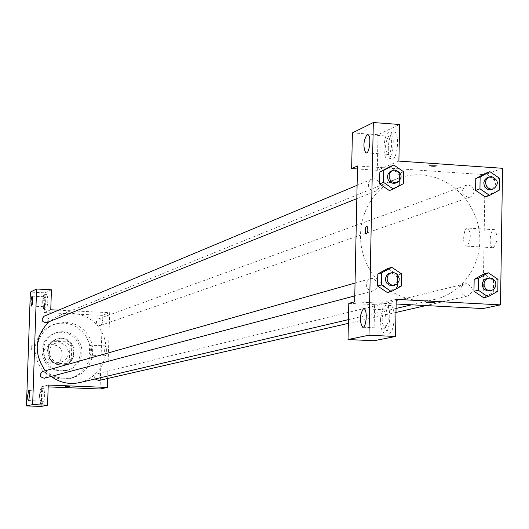 <?xml version="1.0" encoding="UTF-8"?>
<svg xmlns="http://www.w3.org/2000/svg" width="529" height="529" viewBox="0 0 529 529"><rect width="100%" height="100%" fill="white"/><g stroke="black" fill="none" stroke-linecap="round" stroke-linejoin="round"><path stroke-width="0.4" stroke-dasharray="2.65 1.98" d="M53.27 344.743L49.838 345.232C38.458 348.611 44.403 367.338 55.651 363.535L57.41 362.821L60.313 360.401L62.038 357.009L62.316 353.193L61.1 349.557L59.975 347.989L56.947 345.675L53.27 344.743M59.195 342.726L55.717 343.222C44.185 346.647 50.215 365.638 61.615 361.79L63.394 361.062L66.337 358.609L68.089 355.171L68.367 351.296L67.13 347.613L64.571 344.69L61.1 343.01L59.195 342.726M69.868 345.807L69.398 360.037L65.536 363.681L51.478 363.066L47.848 359.092L48.324 344.822L52.212 341.192L66.251 341.833L69.868 345.807L71.765 345.186L71.303 359.482L69.398 360.037M47.848 359.092L49.66 358.53L50.136 344.2L48.324 344.822M52.212 341.192L54.037 340.55L68.135 341.198L66.251 341.833M54.037 340.55L50.136 344.2M49.66 358.53L53.303 362.524L51.478 363.066M71.303 359.482L67.421 363.139L53.303 362.524M71.765 345.186L68.135 341.198M47.491 351.256C47.974 345.384 50.896 341.35 56.266 339.155C72.552 332.794 81.38 360.593 64.406 364.792C54.361 365.989 48.721 361.479 47.491 351.256M47.941 351.104C49.177 361.34 54.824 365.856 64.875 364.66C78.986 361.36 76.143 338.256 61.642 338.276L56.729 338.996C51.353 341.192 48.423 345.225 47.941 351.104M67.421 363.139L65.536 363.681M41.903 350.833C42.591 342.395 46.77 336.55 54.441 333.316L58.745 332.285L63.182 332.291L67.507 333.323L71.494 335.326L74.933 338.203L77.644 341.787L79.482 345.893L80.348 350.31L80.203 354.807L79.052 359.131L76.956 363.073L74.014 366.412L70.397 368.971L66.284 370.617C51.776 372.191 43.649 365.599 41.903 350.833M43.358 350.35C44.052 341.873 48.245 336.014 55.935 332.761L60.26 331.736L64.71 331.736L69.054 332.774L73.055 334.784L76.507 337.667L79.224 341.265L81.069 345.391L81.942 349.828L81.797 354.331L80.639 358.682L78.53 362.63L75.587 365.982L71.951 368.554L67.824 370.207C53.264 371.781 45.11 365.162 43.358 350.35M34.861 349.967C35.82 338.011 41.679 329.653 52.45 324.885L58.712 323.272L65.186 323.179L71.514 324.614L77.36 327.484L82.405 331.643L86.379 336.861L89.07 342.852L90.327 349.299L90.089 355.852L88.369 362.16L85.255 367.873L80.911 372.694L75.568 376.357L69.517 378.652C48.827 380.569 37.275 371.008 34.861 349.967M36.97 349.246C39.391 370.399 51.002 380.014 71.805 378.083L77.148 376.145L81.982 373.143L86.101 369.202L89.335 364.494L91.557 359.204L92.674 353.564L92.641 347.798L91.457 342.144L89.183 336.834L85.896 332.093L81.744 328.112L76.884 325.064L71.534 323.06L65.9 322.201L54.639 324.032C43.821 328.826 37.929 337.224 36.97 349.246M50.758 309.776L44.317 312.527L44.985 292.841L30.358 292.087M44.317 312.527L102.368 315.383L100.06 388.994M48.179 386.884L41.817 386.626L41.15 406.464M48.238 385.046L41.817 386.626M99.597 325.507L100.841 325.328C104.173 321.705 103.4 319.542 98.526 318.828C95.399 321.579 95.756 323.808 99.597 325.507M44.403 378.228C47.894 375.544 47.636 373.269 43.629 371.398L42.565 371.523M58.567 310.159L109.682 312.699L107.638 378.493M98.744 380.53C102.309 377.911 102.084 375.636 98.083 373.712L96.311 374.135L95.035 375.425L94.592 377.203L95.108 378.976M46.671 322.657C49.726 319.86 49.336 317.631 45.501 315.985L44.039 316.236M79.707 382.579L86.379 380.258L92.416 376.608L97.581 371.768L101.661 365.962L104.471 359.422L105.912 352.426L105.926 345.265L104.504 338.236L101.707 331.63L97.66 325.725L92.522 320.759L86.505 316.95L79.866 314.451L71.818 313.333L63.5 314.213L58.501 315.8L48.787 321.811M45.256 370.756L51.174 376.436M67.884 311.951L72.202 312.117L67.884 311.951M109.682 312.699L102.368 315.383M105.469 355.819L106.144 354.622L106.666 350.8L106.58 347.791L105.879 345.9L104.98 347.639L104.603 350.701L104.795 354.635L105.469 355.819M44.985 292.841L51.432 289.78M45.104 302.476L46.063 309.293C48.046 304.711 48.324 299.758 46.896 294.422C45.977 294.825 45.382 297.51 45.104 302.476M41.936 396.439L42.968 403.614C44.919 398.853 45.144 393.867 43.642 388.663C42.756 389.073 42.188 391.672 41.936 396.439M42.664 302.35C42.942 297.384 43.537 294.699 44.449 294.296C45.871 299.632 45.593 304.592 43.616 309.174L42.664 302.35M43.861 306.681L44.925 301.636L44.879 298.66L44.304 296.776L43.609 298.045L43.133 301.854L43.279 305.577L43.861 306.681M39.49 396.34C39.741 391.572 40.31 388.98 41.183 388.564C42.677 393.768 42.452 398.754 40.508 403.521L39.49 396.34M40.673 401.022L41.434 399.071L41.745 396.003L41.566 392.174L41.07 391.057L40.422 392.234L39.94 396.089L40.118 399.911L40.673 401.022M90.274 355.138L89.613 353.961L89.434 350.013L89.811 346.951L90.684 345.206L91.358 347.103L91.438 350.112L90.922 353.941L90.274 355.138M69.768 386.692L65.398 386.56M421.706 174.848L416.263 174.735L409.062 175.403L402.02 176.997L396.902 178.782C368.958 189.858 353.603 224.904 363.562 255.705C373.19 286.606 405.955 306.377 435.162 299.308C463.358 292.815 482.904 263.211 479.446 232.872C476.252 202.521 450.701 176.712 421.706 174.848M468.079 197.343C461.433 194.196 460.766 190.202 466.075 185.368L468.641 185.09L471.121 186.036L473.005 188.013L473.931 190.625L473.706 193.349L472.377 195.651L470.208 197.059L468.079 197.343M372.317 278.479L370.465 278.684L368.171 279.98L366.657 282.208L366.227 284.933L366.967 287.624L368.733 289.747L371.173 290.89L373.811 290.831C379.829 286.05 379.333 281.931 372.317 278.479M374.334 178.736L371.808 179.152L369.692 180.7L368.468 183.087L368.369 185.831L369.414 188.41L371.398 190.301L373.937 191.148L376.529 190.771C381.773 185.824 381.039 181.811 374.334 178.736M466.664 283.703L465.07 283.848L462.782 285.038L461.235 287.181L460.733 289.852L461.374 292.537L463.034 294.706L465.388 295.923L467.973 295.956C474.044 291.32 473.607 287.234 466.664 283.703M357.505 165.961L387.373 168.01M387.393 168.01L483.116 174.59M483.142 174.59L485.086 174.722L482.99 308.552M396.142 304.003L354.655 301.828M385.37 309.882C381.442 315.919 381.144 322.055 384.484 328.284L385.006 328.304C388.941 322.359 389.251 316.223 385.939 309.901L385.37 309.882M380.543 320.124C381.151 310.483 383.082 305.544 386.335 305.312C392.194 306.522 389.913 335.274 384.153 332.886C381.779 331.637 380.576 327.378 380.543 320.124M384.887 320.343C384.927 327.596 386.137 331.848 388.524 333.098C394.31 335.492 396.598 306.747 390.713 305.537C387.44 305.775 385.496 310.708 384.887 320.343M388.789 136.224C385.066 142.182 384.616 148.226 387.446 154.349C391.07 156.862 393.556 137.97 389.82 136.264L388.789 136.224M383.981 147.406C384.755 136.713 386.911 131.496 390.448 131.747C396.036 134.333 392.3 162.621 386.884 158.879C384.94 157.43 383.968 153.608 383.981 147.406M388.293 147.71C388.286 153.913 389.258 157.735 391.222 159.176C396.664 162.925 400.413 134.657 394.793 132.071C391.235 131.814 389.073 137.031 388.293 147.71M398.899 161.087L377.289 170.318L378.004 134.736L399.6 124.487M378.004 134.736L352.407 132.878M377.289 170.318L357.439 168.963M396.234 299.354L374.585 304.684L373.858 340.769M374.585 304.684L348.79 303.335M401.63 273.936L397.623 275.054L387.843 268.481L397.616 275.067M401.399 286.024L397.391 287.075L397.623 275.054L397.391 287.075L387.433 292.544M397.391 287.075L387.373 292.557L377.567 285.984M493.524 280.423L483.956 273.923L493.531 280.41L493.352 292.299L483.579 297.728L473.984 291.228M497.987 279.338L493.531 280.41L493.352 292.299L483.632 297.715M495.058 179.873L485.529 173.307L495.065 179.86L494.886 191.643L485.159 196.907L475.604 190.347M499.515 178.266L495.065 179.86L494.886 191.643L485.245 196.881M403.581 171.707L399.58 173.353L389.84 166.714L399.574 173.367M403.349 183.695L399.349 185.276L399.58 173.353L399.349 185.276L389.503 190.539M399.349 185.276L389.377 190.585L379.617 183.947M493.431 247.724C497.723 241.932 498.12 235.934 494.622 229.718C490.343 227.569 488.201 246.474 492.578 247.684L493.431 247.724M502.55 168.301L485.086 174.722M466.829 246.13L466.003 246.097C461.744 244.887 463.86 225.923 468.02 228.065C471.405 234.294 471.008 240.318 466.829 246.13M429.343 165.551L429.224 165.941C433.185 166.655 435.784 166.569 437.007 165.676L429.343 165.551L437.007 165.683C435.784 166.569 433.185 166.655 429.224 165.947L429.343 165.557M434.732 302.654L426.619 302.515M491.825 189.547C497.333 184.628 496.671 180.521 489.841 177.241L487.586 177.552M499.336 190.116L494.886 191.643M489.623 290.996L491.818 289.952L493.405 288.034L494.119 285.581L493.841 282.989L492.618 280.701L490.654 279.087L488.28 278.426L486.647 278.571M497.809 291.287L493.352 292.299M395.937 183.014C401.299 177.942 400.552 173.823 393.682 170.662L391.09 171.085M393.232 285.673C399.388 280.773 398.879 276.548 391.691 273.004L389.8 273.215M55.651 363.535L61.615 361.79M49.838 345.232L55.717 343.222M56.729 338.996L56.266 339.155M64.875 364.66L64.406 364.792M55.935 332.761L54.441 333.316M67.824 370.207L66.284 370.617M54.639 324.032L52.45 324.885M71.805 378.083L69.517 378.652M46.896 294.422L44.449 294.296M46.063 309.293L43.616 309.174M31.555 306.086L43.755 306.694M32.057 296.154L44.304 296.776M43.642 388.663L41.183 388.564M42.968 403.614L40.508 403.521M28.341 400.546L40.621 401.028M28.771 390.561L41.07 391.057M105.879 345.9L90.684 345.206M105.377 355.819L90.181 355.144M396.902 178.782L58.501 315.8M435.162 299.308L411.648 304.816M396.056 308.467L348.446 319.622M100.841 325.328L470.208 197.059M98.526 318.828L466.075 185.368M370.465 278.684L355.052 283.048M373.811 290.831L354.78 295.876M371.808 179.152L357.101 185.302M376.529 190.771L356.817 198.653M465.07 283.848L97.157 373.798M467.973 295.956L426.017 305.57M395.983 312.447L348.366 323.358M363.046 327.226L384.484 328.284M364.005 308.771L385.939 309.901M390.713 305.537L386.335 305.312M388.524 333.098L384.153 332.886M366.597 152.881L387.446 154.349M368.039 134.683L389.82 136.264M394.793 132.071L390.448 131.747M391.222 159.176L386.884 158.879M494.622 229.718L468.02 228.065M492.578 247.684L466.003 246.097"/><path stroke-width="0.79" d="M36.587 289.006L30.358 292.087L26.45 405.895L32.646 404.619L36.587 289.006L51.432 289.78L50.758 309.776L58.567 310.159M107.638 378.493L107.361 387.466L100.06 388.994L48.179 386.884M32.646 404.619L47.564 405.194L41.15 406.464L26.45 405.895M65.404 386.573L69.768 386.699M107.361 387.466L48.238 385.046L47.564 405.194M355.052 283.048L42.565 371.523C38.967 374.909 39.582 377.151 44.403 378.228L354.78 295.876M95.108 378.976L98.744 380.53L348.366 323.358M357.101 185.302L44.039 316.236C40.892 320.025 41.771 322.161 46.671 322.657L356.817 198.653M48.787 321.811C34.636 336.993 33.459 353.306 45.256 370.756M51.174 376.436C59.863 382.725 69.372 384.775 79.707 382.579L348.446 319.622M31.952 296.167L32.534 297.358L32.639 301.312L32.097 305.121L31.509 306.079L30.913 301.232L31.952 296.167M28.711 390.561L29.26 391.718L29.412 395.666L28.91 399.527L28.321 400.546L27.832 399.428L27.673 395.606L28.711 390.561M32.011 345.437L31.826 349.808L32.011 345.437M357.505 165.961L354.655 301.828L348.79 303.335L348.022 339.532L368.991 335.207L373.322 122.536L352.407 132.878L351.646 168.566L357.505 165.961M373.322 122.536L399.6 124.487L398.899 161.087L502.55 168.301L500.507 304.876L482.99 308.552L396.142 304.003M366.657 225.995L367 226.009C368.343 229.421 368.058 232.092 366.161 234.023L365.367 232.324L365.268 229.97L365.651 227.635L366.657 225.995L365.658 227.635L365.268 229.97L365.367 232.324L366.161 234.023C368.065 232.092 368.343 229.421 367 226.015L366.663 225.995M363.443 308.744L364.005 308.771C367.807 309.558 366.299 328.807 362.563 327.2C359.323 320.958 359.614 314.808 363.443 308.744M367.033 134.65L368.039 134.683C371.669 136.389 369.222 155.334 365.704 152.821C362.954 146.685 363.397 140.628 367.033 134.65M357.439 168.963L351.646 168.566M348.022 339.532L373.858 340.769L395.52 336.49L396.234 299.354L500.507 304.876M395.52 336.49L368.991 335.207M391.328 291.539L381.469 284.939L381.713 272.825L391.797 267.337L401.63 273.936L401.399 286.024L391.328 291.539L387.373 292.557L377.561 285.997L377.805 273.943L387.836 268.468M483.632 297.715L473.971 291.241L474.163 279.332L483.949 273.91M485.245 196.881L475.597 190.361L475.783 178.544L485.523 173.294M383.512 182.366L379.61 183.96L379.848 172.004L389.833 166.701L379.848 172.004L379.61 183.96L389.377 190.585L393.325 189.032L383.512 182.366L383.75 170.351L393.794 165.041L403.581 171.707L403.349 183.695L393.325 189.032M426.619 302.515L434.468 302.786L426.764 302.621C427.987 302.105 430.593 302.079 434.587 302.555L434.732 302.654M489.563 195.406L479.955 188.82L480.14 176.944L489.927 171.68L499.515 178.266L499.336 190.116L489.563 195.406L485.159 196.907M489.351 176.911L486.409 178.147L484.61 180.098L483.817 182.723L484.194 185.514L485.655 187.907L487.917 189.448L490.542 189.832L493.603 188.932C499.125 183.999 498.457 179.886 491.62 176.593L489.351 176.911L487.169 178.372L485.84 180.72L485.622 183.503L486.561 186.168L488.479 188.192L490.991 189.177L493.603 188.932M479.955 188.82L475.597 190.361L475.783 178.544L485.529 173.307L489.927 171.68M480.14 176.944L475.783 178.544M487.996 296.743L478.342 290.223L478.533 278.247L488.366 272.819L497.987 279.338L497.809 291.287L487.996 296.743L483.579 297.728M488.419 278.142L485.404 279.041L483.394 280.793L482.316 283.326L482.395 286.143L483.605 288.695L486.984 290.963L489.623 290.996L493.603 289.542L495.673 286.434L495.891 283.855L495.124 281.355L492.439 278.651L490.052 277.989L487.176 278.604L485.159 280.363L484.088 282.903L484.161 285.726L485.377 288.285L487.487 290.071L491.408 290.593M478.342 290.223L473.971 291.241L474.163 279.332L483.956 273.923L488.366 272.819M478.533 278.247L474.163 279.332M392.677 170.424L389.919 171.746L388.167 173.816L387.473 176.514L387.975 179.318L389.569 181.665L391.943 183.113L394.634 183.358L397.53 182.373C402.906 177.294 402.152 173.168 395.275 169.994L392.677 170.424L390.514 172.011L389.258 174.458L389.159 177.288L390.23 179.933L392.273 181.883L394.879 182.756L397.53 182.373M383.75 170.351L379.848 172.004M393.794 165.041L389.84 166.714M391.387 272.759L388.55 273.731L386.547 275.583L385.529 278.188L385.694 281.038L387.01 283.577L390.528 285.739L393.232 285.673L397.021 284.126L399.045 280.965L399.23 278.38L397.689 274.816L395.692 273.215L393.285 272.554L390.137 273.281L388.134 275.14L387.116 277.751L387.281 280.608L388.597 283.147L392.121 285.316L394.826 285.25M381.469 284.939L377.561 285.997L377.805 273.943L387.843 268.481L391.797 267.337M381.713 272.825L377.805 273.943M411.648 304.816L396.056 308.467M426.017 305.57L395.983 312.447M362.563 327.2L363.046 327.226M365.704 152.821L366.597 152.881"/></g></svg>
